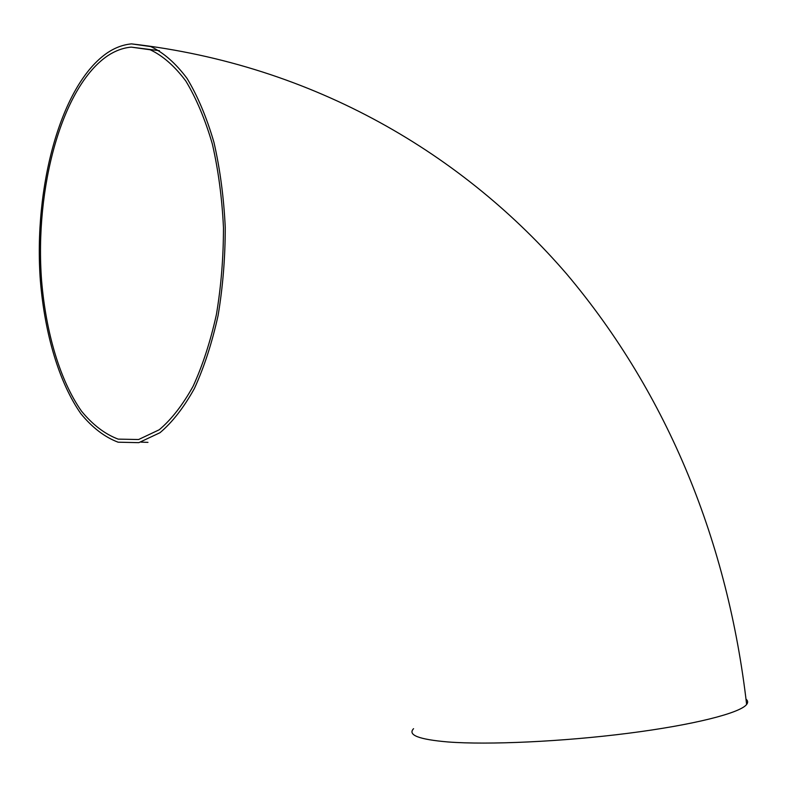 <?xml version="1.0" encoding="UTF-8"?>
<svg xmlns="http://www.w3.org/2000/svg" width="787" height="787" viewBox="0 0 787 787"><rect width="100%" height="100%" fill="white"/><g stroke="black" fill="none" stroke-linecap="round" stroke-linejoin="round"><path stroke-width="1.18" d="M138.601 439.52L118.188 439.126C104.956 434.158 92.718 424.823 81.474 411.119C60.107 380.593 46.02 333.176 41.593 280.674C34.549 188.29 61.799 86.354 108.094 55.483C115.571 50.634 123.274 47.84 131.203 47.122L150.169 49.758C162.771 55.69 174.665 66.118 185.84 81.041C196.327 98.424 205.171 119.417 212.352 144.021C218.353 170.248 222.062 198.127 223.469 227.65C223.469 257.428 221.117 286.379 216.415 314.485C210.463 341.401 202.692 365.316 193.11 386.24C182.732 404.961 171.438 419.471 159.22 429.781L138.601 439.52M746.037 699.151C747.955 700.745 748.152 702.516 746.627 704.463C740.144 713.061 693.642 724.945 628.075 733.297C562.597 741.669 488.147 745.043 448.029 741.964C418.93 739.475 407.44 735.048 413.559 728.683M107.858 52.483C115.512 47.486 123.411 44.623 131.547 43.885L150.799 46.581C163.588 52.621 175.658 63.216 187.021 78.375C197.675 96.044 206.656 117.371 213.956 142.358C220.055 169.008 223.813 197.33 225.249 227.345C225.249 257.595 222.859 287.009 218.078 315.567C212.028 342.916 204.138 367.214 194.409 388.473C183.863 407.489 172.392 422.226 159.997 432.702L138.846 442.658L118.109 442.196C104.671 437.11 92.246 427.587 80.835 413.647C59.163 382.6 44.889 334.465 40.403 281.185C33.27 187.473 60.845 84.012 107.858 52.483M746.627 704.463C728.024 543.325 668.488 394.926 566.935 274.309C464.527 155.265 314.938 64.868 131.547 43.885M141.03 442.127L147.966 442.373M131.203 47.122L159.417 50.693"/></g></svg>

